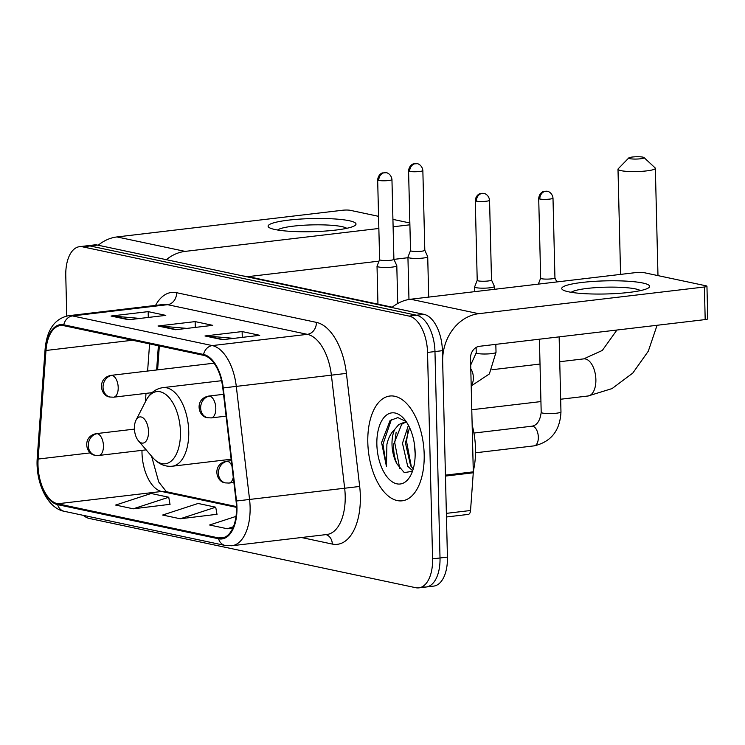 <?xml version="1.0" encoding="UTF-8"?>
<svg xmlns="http://www.w3.org/2000/svg" width="745" height="745" viewBox="0 0 745 745"><rect width="100%" height="100%" fill="white"/><g stroke="black" fill="none" stroke-linecap="round" stroke-linejoin="round"><path stroke-width="1.12" d="M151.673 456.312A43.964 23.104 -96.7 0 0 151.682 456.815A43.964 23.104 -96.7 0 0 151.701 457.225M159.337 345.941L157.605 369.855M423.188 586.837A32.976 17.321 -96.7 0 0 426.27 586.986L433.692 586.11A32.976 17.321 -96.7 0 0 447.438 557.102L442.4 350.681A32.976 17.321 -96.7 0 0 423.979 314.353L97.455 245.077A32.976 17.321 -96.7 0 0 94.382 244.919L86.951 245.803A32.976 17.321 -96.7 0 1 90.024 245.952A32.976 17.321 -96.7 0 0 86.951 245.803L79.519 246.679A32.976 17.321 -96.7 0 0 65.774 275.687L66.761 315.992M83.365 515.363A32.976 17.321 -96.7 0 0 89.232 518.436L415.766 587.712A32.976 17.321 -96.7 0 0 418.839 587.861A32.976 17.321 -96.7 0 0 432.584 558.862L427.537 352.441L434.968 351.556A32.976 17.321 -96.7 0 0 416.548 315.228L90.024 245.952L416.548 315.228A32.976 17.321 -96.7 0 1 434.968 351.556L440.016 557.977L434.968 351.556L442.4 350.681M426.27 586.986A32.976 17.321 -96.7 0 0 440.016 557.977A32.976 17.321 -96.7 0 1 426.27 586.986L418.839 587.861M424.184 454.403A52.755 27.723 -96.7 0 0 389.803 396.033A52.755 27.723 -96.7 0 0 367.806 442.446A52.755 27.723 -96.7 0 0 402.198 500.808A52.755 27.723 -96.7 0 0 424.184 454.403A52.755 27.723 -96.7 0 0 389.803 396.033A52.755 27.723 -96.7 0 0 367.806 442.446A52.755 27.723 -96.7 0 0 402.198 500.808A52.755 27.723 -96.7 0 0 424.184 454.403M236.491 507.14A35.173 18.485 83.3 0 1 221.833 538.076A35.173 18.485 83.3 0 1 218.546 537.918L57.635 503.778A35.173 18.485 83.3 0 1 38.135 459.05L45.985 350.476A35.173 18.485 83.3 0 1 60.513 325.509A35.173 18.485 83.3 0 1 63.791 325.677L203.581 355.328A35.173 18.485 83.3 0 1 222.792 387.987L236.063 501.04A35.173 18.485 83.3 0 1 236.491 507.14M236.966 507.243A36.049 18.942 -96.7 0 0 236.519 500.994L223.249 387.931A36.049 18.942 -96.7 0 0 203.562 354.462L63.772 324.801A36.049 18.942 -96.7 0 0 45.52 350.224L37.669 458.799A36.049 18.942 -96.7 0 0 57.654 504.644L218.574 538.784A36.049 18.942 -96.7 0 0 236.966 507.243M133.262 508.807L168.743 497.232L151.123 493.488L115.643 505.063L133.262 508.807L170.009 504.328M180.243 518.771L215.724 507.196L198.105 503.462L162.624 515.037L180.243 518.771L216.991 514.292M427.537 352.441A32.976 17.321 -96.7 0 0 409.126 316.103L82.602 246.828A32.976 17.321 -96.7 0 0 79.519 246.679M204.987 335.967L242.125 331.572L259.744 335.306L222.606 339.701L204.987 335.967A8.791 7.366 102 0 1 206.281 335.948L223.491 339.599M111.024 316.029L148.162 311.633L165.781 315.377L128.634 319.763L111.024 316.029A8.791 7.366 102 0 1 112.309 316.01L129.528 319.661M158.005 325.993L195.143 321.607L212.763 325.341L175.624 329.737L158.005 325.993A8.791 7.366 102 0 1 159.3 325.975L176.509 329.635M236.025 516.387L209.606 525.001L227.225 528.745L232.868 528.075M195.143 321.607L195.292 327.409M186.939 328.396L159.3 325.975M148.162 311.633L148.302 317.445M139.958 318.432L112.309 316.01M242.125 331.572L242.274 337.373M233.921 338.37L206.281 335.948M215.724 507.196L217.018 514.423M227.225 528.745L233.446 526.715M168.743 497.232L170.037 504.458M473.28 471.24A54.953 28.878 -96.7 0 0 475.506 448.723A54.953 28.878 -96.7 0 0 472.153 425.013M412.572 470.691L407.673 466.174L402.486 443.266L408.418 425.274M413.242 468.875L410.625 465.821L405.429 442.921L409.545 427.518M406.146 421.558L397.877 417.6L390.091 420.506L381.58 442.567L386.459 466.547L386.897 444.458C388.275 438.041 390.883 433.022 394.729 429.39A24.836 13.056 -96.7 0 0 392.01 444.504A24.836 13.056 -96.7 0 0 397.048 464.033C394.496 458.231 393.36 451.656 393.639 444.318L401.723 424.231L405.14 422.452M394.729 429.39L398.771 424.576L403.65 422.508L406.9 422.694M415.161 453.668L414.239 443.005M415.142 452.485A35.825 18.83 -96.7 0 0 404.237 419.072A35.825 18.83 -96.7 0 0 376.858 444.365A35.825 18.83 -96.7 0 0 389.989 480.069A35.825 18.83 -96.7 0 0 410.858 475.04A35.825 18.83 -96.7 0 0 415.142 452.485M397.048 464.033L404.265 472.609L411.911 471.371M386.459 466.547L382.967 444.244L391.442 419.444M399.804 468.717L394.757 442.847L396.144 432.193M411.37 466.854L406.556 441.45L407.934 430.806M642.851 283.026A43.964 6.556 178.6 0 1 648.169 288.091A43.964 6.556 178.6 0 1 612.343 293.744A43.964 6.556 178.6 0 1 568.556 291.807A43.964 6.556 178.6 0 1 563.322 290.168A43.964 6.556 178.6 0 1 587.945 281.843A43.964 6.556 178.6 0 1 642.851 283.026M640.355 290.625A35.173 5.243 -1.4 0 0 635.541 288.92A35.173 5.243 -1.4 0 0 599.148 287.44A35.173 5.243 -1.4 0 0 571.247 292.31M445.417 476.083A5.494 2.887 -96.7 0 0 445.435 475.142L442.66 361.548A43.964 36.822 -78 0 1 478.746 313.692L704.398 286.993A5.494 0.82 -1.4 0 0 706.949 286.238A5.494 0.82 -1.4 0 0 706.102 285.829L643.848 272.614A5.494 0.82 -1.4 0 0 636.277 272.54L410.616 299.239L478.746 313.692M391.851 307.536A43.964 36.822 -78 0 1 410.616 299.239M706.949 286.238L707.75 318.832A5.494 0.82 178.6 0 1 705.189 319.586L479.538 346.285A10.989 9.21 102 0 0 470.523 358.252L473.299 471.846A5.494 2.887 83.3 0 1 473.271 472.786L470.542 510.502A5.494 2.887 83.3 0 1 468.279 514.404L446.46 516.983M642.907 157.139A7.692 1.145 -1.4 0 0 634.814 156.823A7.692 1.145 -1.4 0 0 628.799 157.921A7.692 1.145 -1.4 0 0 629.907 158.676A7.692 1.145 -1.4 0 0 639.108 158.918A7.692 1.145 -1.4 0 0 644.006 157.549A7.692 1.145 -1.4 0 0 642.907 157.139M644.006 157.549L655.125 167.895A18.681 2.784 178.6 0 1 655.349 168.314A18.681 2.784 178.6 0 1 641.901 171.322A18.681 2.784 178.6 0 1 620.883 170.633A18.681 2.784 178.6 0 1 617.996 169.227A18.681 2.784 178.6 0 1 618.201 168.798L628.799 157.921M134.417 428.524A13.187 6.929 -96.7 0 0 138.43 440.817A13.187 6.929 -96.7 0 0 148.506 431.513A13.187 6.929 -96.7 0 0 143.673 418.364A13.187 6.929 -96.7 0 0 135.99 420.217A13.187 6.929 -96.7 0 0 134.417 428.524M538.318 284.134L540.665 278.174A7.143 1.062 -1.4 0 0 540.665 278.211A7.143 1.062 -1.4 0 0 541.764 278.751A7.143 1.062 -1.4 0 0 551.617 278.844A7.143 1.062 -1.4 0 0 554.941 277.866A7.143 1.062 -1.4 0 0 554.932 277.792M409.675 171.397A7.143 1.062 -1.4 0 0 417.712 171.657A7.143 1.062 -1.4 0 0 422.853 170.512C422.07 164.44 416.762 163.341 417.2 163.695A7.143 5.988 -78 0 0 415.542 163.621A7.143 5.988 102 0 0 409.675 171.397A7.143 1.062 -1.4 0 1 408.577 170.856L410.523 250.599A7.143 1.062 -1.4 0 1 410.532 250.534L407.953 257.09A9.89 1.471 -1.4 0 0 407.934 257.183A9.89 1.471 -1.4 0 0 409.461 257.938A9.89 1.471 -1.4 0 0 423.104 258.068A9.89 1.471 -1.4 0 0 427.714 256.699A9.89 1.471 -1.4 0 0 427.686 256.606L424.799 250.218M410.523 250.599A7.143 1.062 -1.4 0 0 411.631 251.139A7.143 1.062 -1.4 0 0 421.484 251.233A7.143 1.062 -1.4 0 0 424.808 250.255A7.143 1.062 -1.4 0 0 424.79 250.18M477.219 280.306L474.649 286.834A9.89 1.471 -1.4 0 0 474.63 286.927A9.89 1.471 -1.4 0 0 479.771 288.091A9.89 1.471 -1.4 0 0 489.81 287.803A9.89 1.471 -1.4 0 0 494.41 286.443A9.89 1.471 -1.4 0 0 494.391 286.35L491.504 279.962A7.143 1.062 -1.4 0 0 491.486 279.924M477.238 280.278A7.143 1.062 -1.4 0 0 477.219 280.344A7.143 1.062 -1.4 0 0 478.327 280.884A7.143 1.062 -1.4 0 0 488.18 280.977A7.143 1.062 -1.4 0 0 491.504 279.99L489.558 200.247C488.776 194.184 483.468 193.076 483.896 193.439A7.143 5.988 -78 0 0 482.239 193.365A7.143 5.988 102 0 0 476.381 201.141A7.143 1.062 -1.4 0 0 484.418 201.401A7.143 1.062 -1.4 0 0 489.558 200.247M378.777 180.43A7.143 1.062 -1.4 0 0 386.804 180.69A7.143 1.062 -1.4 0 0 391.954 179.536C391.162 173.473 385.854 172.374 386.292 172.728A7.143 5.988 -78 0 0 384.634 172.654A7.143 5.988 102 0 0 378.777 180.43A7.143 1.062 -1.4 0 1 377.668 179.89L379.615 259.632A7.143 1.062 -1.4 0 1 379.624 259.567L377.045 266.123A9.89 1.471 -1.4 0 0 377.026 266.216A9.89 1.471 -1.4 0 0 382.157 267.38A9.89 1.471 -1.4 0 0 392.205 267.101A9.89 1.471 -1.4 0 0 396.806 265.732A9.89 1.471 -1.4 0 0 396.787 265.639L393.9 259.251M379.615 259.632A7.143 1.062 -1.4 0 0 380.723 260.173A7.143 1.062 -1.4 0 0 390.576 260.266A7.143 1.062 -1.4 0 0 393.9 259.288A7.143 1.062 -1.4 0 0 393.882 259.213M349.209 220.725A43.964 6.556 178.6 0 1 354.527 225.791A43.964 6.556 178.6 0 1 318.702 231.444A43.964 6.556 178.6 0 1 274.924 229.507A43.964 6.556 178.6 0 1 269.681 227.868A43.964 6.556 178.6 0 1 294.303 219.542A43.964 6.556 178.6 0 1 349.209 220.725M346.723 228.324A35.173 5.243 -1.4 0 0 341.899 226.62A35.173 5.243 -1.4 0 0 305.506 225.139A35.173 5.243 -1.4 0 0 277.606 230.009M166.34 259.688A43.964 36.822 -78 0 1 185.105 251.391L378.851 228.473M98.219 245.235A43.964 36.822 -78 0 1 116.984 236.938L342.635 210.239A5.494 0.82 -1.4 0 1 350.215 210.314L378.553 216.329M393.109 226.787L409.89 224.804M392.922 219.375L409.843 222.969M407.943 257.714L393.956 259.372M379.009 261.141L248.16 276.619M423.979 314.353L409.126 316.103M447.438 557.102L432.584 558.862M97.455 245.077L82.602 246.828M243.038 275.957L247.889 276.563A21.978 18.411 102 0 0 244.304 276.227M141.988 450.353A35.173 18.485 -96.7 0 0 141.997 452.718A35.173 18.485 -96.7 0 0 161.637 491.476L236.5 507.354M218.546 537.918L224.99 537.154M155.556 305.413A54.953 28.878 83.3 0 1 176.602 292.711L316.392 322.371A10.989 9.21 102 0 1 307.368 334.337L212.278 345.587A43.964 23.104 83.3 0 1 236.295 386.404L249.566 499.457A43.964 23.104 83.3 0 1 250.106 507.084A43.964 23.104 83.3 0 1 231.779 545.759L326.869 534.51A43.964 23.104 -96.7 0 0 345.196 495.835A43.964 23.104 -96.7 0 0 344.656 488.208L331.385 375.154A43.964 23.104 -96.7 0 0 307.368 334.337L167.578 304.677A43.964 23.104 -96.7 0 0 163.481 304.472L68.391 315.731A43.964 23.104 83.3 0 1 72.489 315.927L212.278 345.587A10.989 9.21 102 0 0 203.562 354.462M236.519 500.994L359.677 486.457A54.953 28.878 83.3 0 1 332.317 544.073L301.427 537.518M63.772 324.801A10.989 9.21 -78 0 1 72.489 315.927L167.578 304.677A10.989 9.21 102 0 0 176.602 292.711M45.52 350.224A10.989 3.213 -175.9 0 1 45.1 349.247L37.25 457.821C35.332 481.68 47.047 508.211 64.219 511.303L225.13 545.442A10.989 9.21 -78 0 1 218.574 538.784M316.392 322.371A54.953 28.878 83.3 0 1 346.406 373.394L223.249 387.931M37.669 458.799A10.989 3.213 -175.9 0 1 37.25 457.821M57.654 504.644A10.989 9.21 102 0 0 64.219 511.303M346.406 373.394L359.677 486.457M332.317 544.073A10.989 9.21 102 0 0 326.031 534.603M45.985 350.476L132.47 340.242M38.135 459.05L90.396 452.867M149.577 343.873L147.612 371.038M146.001 393.369L145.387 401.816M57.635 503.778L161.637 491.476A19.78 16.567 102 0 1 166.228 491.681L236.482 506.581M445.435 475.142L473.299 471.846M705.189 319.586L704.398 286.993M473.271 472.786L445.463 476.074M446.376 513.361L470.542 510.502M559.746 361.716L583.698 358.885A18.681 9.815 83.3 0 1 585.44 358.969A18.681 9.815 83.3 0 1 595.879 379.55A18.681 9.815 83.3 0 1 588.084 395.986L612.055 388.583L632.812 373.049L648.308 351.174L657.071 325.286M152.669 457.477A36.347 19.1 -96.7 0 0 180.448 431.821A36.347 19.1 -96.7 0 0 167.131 395.604A36.347 19.1 -96.7 0 0 145.955 400.698C149.941 393.053 155.612 388.694 162.941 387.633A39.569 20.795 -96.7 0 1 188.736 431.411A39.569 20.795 -96.7 0 1 172.244 466.221C164.859 466.892 158.331 463.977 152.669 457.477L138.43 440.817M233.883 482.49L229.004 483.067A10.989 5.774 -96.7 0 0 233.269 477.294M229.004 483.067L225.428 482.9A10.989 9.21 -78 0 1 218.425 473.252A10.989 9.21 102 0 1 227.449 461.285A10.989 5.774 -96.7 0 0 226.424 461.239L231.323 460.661M231.937 465.886A10.989 5.774 -96.7 0 0 227.449 461.285M539.818 199.008A7.143 1.062 -1.4 0 0 547.854 199.269A7.143 1.062 -1.4 0 0 552.995 198.123C552.213 192.052 546.904 190.953 547.333 191.307A7.143 5.988 -78 0 0 545.685 191.232A7.143 5.988 102 0 0 539.818 199.008A7.143 1.062 -1.4 0 1 538.71 198.468L540.665 278.211M538.328 437.147A9.89 5.196 -96.7 0 0 533.131 426.336A9.89 5.196 -96.7 0 0 531.874 426.205C537.005 425.358 540.106 420.739 541.196 412.348A9.89 1.471 -1.4 0 0 542.723 413.093A9.89 1.471 -1.4 0 0 543.068 413.158A9.89 1.471 -1.4 0 0 554.15 413.428A9.89 1.471 -1.4 0 0 560.966 411.864C560.072 430.526 551.151 441.85 534.202 445.855A9.89 5.196 -96.7 0 0 538.328 437.147M146.16 449.859L98.861 455.456A10.989 5.774 -96.7 0 0 103.443 445.789A10.989 5.774 -96.7 0 0 97.306 433.674A10.989 9.21 102 0 0 88.282 445.64A10.989 9.21 -78 0 0 95.295 455.288C85.573 454.571 81.913 436.393 96.282 433.627A10.989 5.774 -96.7 0 1 97.306 433.674M226.098 416.148L211.226 417.908A10.989 5.774 -96.7 0 0 215.808 408.241A10.989 5.774 -96.7 0 0 209.671 396.126A10.989 9.21 102 0 0 200.647 408.092A10.989 9.21 -78 0 0 207.659 417.74C197.937 417.014 194.277 398.845 208.647 396.079A10.989 5.774 -96.7 0 1 209.671 396.126M471.185 385.249A9.89 5.196 -96.7 0 0 473.373 377.566A9.89 5.196 -96.7 0 0 470.784 368.877M476.111 347.468L476.241 352.767A9.89 1.471 -1.4 0 0 478.122 353.577A9.89 1.471 -1.4 0 0 491.421 353.642A9.89 1.471 -1.4 0 0 496.021 352.283L489.353 373.962L471.194 385.966M477.219 280.344L475.273 200.601A7.143 1.062 -1.4 0 0 476.381 201.141M152.036 392.652L113.622 397.197A10.989 5.774 -96.7 0 0 118.204 387.53A10.989 5.774 -96.7 0 0 112.067 375.415A10.989 9.21 102 0 0 103.043 387.381A10.989 9.21 -78 0 0 110.046 397.029C100.333 396.312 96.673 378.134 111.042 375.368A10.989 5.774 -96.7 0 1 112.067 375.415M116.984 236.938L185.105 251.391M247.889 276.563L392.27 307.191M68.391 315.731C54.608 318.702 46.842 329.877 45.1 349.247M225.13 545.442L231.779 545.759M158.378 345.745L156.627 369.976M151.589 456.21L158.722 481.987L166.405 491.719M620.566 274.402L617.996 169.227M471.781 409.75L540.926 401.574M560.659 399.236L588.084 395.986M231.155 459.246L172.244 466.221M221.516 380.704L162.941 387.633M135.99 420.217L145.955 400.698M657.975 275.613L655.349 168.314M583.698 358.885L602.332 350.429L616.916 330.035M491.961 369.734L540.013 364.054M475.524 452.792L534.202 445.855M541.196 412.348L539.408 339.208M473.922 433.059L531.874 426.205M225.428 482.9C215.715 482.183 212.055 464.005 226.424 461.239M560.966 411.864L559.132 336.87M554.941 277.829L556.804 281.945M552.995 198.123L554.941 277.866M538.71 198.468C539.296 192.48 543.98 191.204 543.552 191.53L547.333 191.307M98.861 455.456L95.295 455.288M408.968 299.481L407.934 257.183M134.435 429.111L96.282 433.627M428.701 297.097L427.714 256.699M422.853 170.512L424.808 250.255M408.577 170.856C409.154 164.868 413.838 163.593 413.41 163.919L417.2 163.695M211.226 417.908L207.659 417.74M474.751 291.649L474.63 286.927M476.241 352.767L470.691 365.05M496.021 352.283L495.825 344.358M494.484 289.321L494.41 286.443M475.273 200.601C475.859 194.603 480.534 193.337 480.106 193.663L483.896 193.439M223.528 394.319L208.647 396.079M113.622 397.197L110.046 397.029M377.957 304.156L377.026 266.216M397.728 303.504L396.806 265.732M391.954 179.536L393.9 259.288M377.668 179.89C378.255 173.902 382.93 172.626 382.502 172.952L386.292 172.728M214.011 363.188L111.042 375.368"/></g></svg>
